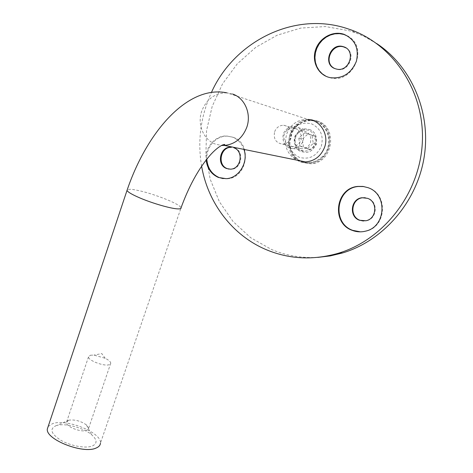 <?xml version="1.0" encoding="UTF-8"?>
<svg xmlns="http://www.w3.org/2000/svg" width="473" height="473" viewBox="0 0 473 473"><rect width="100%" height="100%" fill="white"/><g stroke="black" fill="none" stroke-linecap="round" stroke-linejoin="round"><path stroke-width="0.35" stroke-dasharray="2.37 1.77" d="M360.426 231.847L366.031 231.149C386.589 226.934 388.351 193.989 368.361 187.71L363.908 186.569M363.365 221.021L366.421 220.767C377.223 218.922 378.459 201.729 368.035 198.388L365.156 197.72M325.998 76.277L330.858 77.95C352.994 83.792 368.644 47.755 348.583 36.581M334.269 68.289L336.865 69.295C348.601 72.73 356.831 53.366 345.893 47.885M243.956 149.498C241.809 143.443 237.954 139.316 232.409 137.105L226.721 135.993C215.144 135.355 204.779 147.588 206.145 160.01M223.144 178.617L226.815 178.759C247.397 178.587 252.771 143.384 233.094 137.259L227.412 136.153C216.185 135.544 205.997 147.056 206.807 159.17M228.973 169.109L231.037 169.257C241.733 169.393 244.718 151.171 234.513 147.931L233.839 147.795M317.489 121.088C338.845 127.32 332.519 164.119 310.229 163.711L302.696 162.499C280.489 155.404 289.364 117.097 312.641 120.059L317.489 121.088M316.366 120.716C337.787 126.965 331.437 163.889 309.082 163.481L301.526 162.269C279.259 155.15 288.158 116.713 311.506 119.681L316.366 120.716M309.454 129.549C320.972 132.984 317.265 152.874 305.233 152.347L301.549 151.709C289.801 148.031 294.218 127.716 306.528 128.963L309.454 129.549M309.395 129.531C320.913 132.966 317.212 152.862 305.174 152.336L301.49 151.697C289.736 148.014 294.153 127.698 306.469 128.946L309.395 129.531M317.838 257.389C301.603 258.252 286.195 255.633 271.608 249.537L250.684 237.724L233.029 221.488L219.366 201.681L210.207 179.237L205.885 155.185L206.553 130.572L212.176 106.449L222.535 83.875L237.245 63.861L255.727 47.347L277.219 35.185L300.798 28.084L325.371 26.547L349.724 30.851L356.459 33.151L364.423 36.581L376.567 43.469M201.616 166.23C197.365 140.83 200.653 116.216 211.466 92.389M56.098 425.653L56.902 425.416C65.493 422.927 83.579 427.805 91.585 434.699C97.255 439.742 97.497 443.508 92.324 445.998C85.773 448.652 70.844 446.021 61.023 440.381C50.895 433.782 49.257 428.875 56.098 425.653M68.52 420.284L68.916 420.172C74.852 419.403 80.676 420.976 86.393 424.878L88.611 428.349L86.689 430.377C81.208 432.73 65.771 426.634 66.462 422.395L68.52 420.284M90.426 355.229L93.979 355.093L105.177 358.274C108.731 360.048 110.587 361.685 110.765 363.187L108.979 364.784C103.688 366.451 88.061 360.408 88.504 356.884L90.426 355.229M321.279 146.364C323.904 135.781 320.623 128.254 311.441 123.796C301.555 121.537 294.354 125.262 289.825 134.982C287.235 145.371 290.452 152.838 299.462 157.385C309.312 159.844 316.585 156.167 321.279 146.364M294.584 136.993C296.246 133.019 299.119 130.991 303.193 130.915C309.366 132.192 311.778 136.129 310.424 142.728C308.834 146.547 306.09 148.569 302.206 148.794C295.791 147.712 293.248 143.78 294.584 136.993M274.642 131.689C276.386 127.485 279.389 125.339 283.658 125.25C290.12 126.581 292.645 130.731 291.226 137.708C289.559 141.746 286.685 143.893 282.612 144.141C275.895 143.012 273.24 138.861 274.642 131.689M48.151 426.504L52.55 423.66C66.598 418.345 102.103 432.73 100.442 443.189L181.076 207.718C180.148 205.915 175.572 203.278 167.347 199.807C152.838 194.007 140.712 190.489 130.974 189.247L127.308 189.543M232.633 94.038L226.963 92.868L307.882 119.415C297.866 119.326 290.818 124.139 286.733 133.865C283.599 145.625 287.005 154.393 296.938 160.17M321.197 157.568C335.256 146.494 328.167 120.928 311.063 120.461C305.528 120.118 300.586 121.827 296.228 125.576C281.66 137.371 290.523 163.995 308.733 162.546C313.357 162.345 317.513 160.684 321.197 157.568M297.062 125.824C301.402 122.087 306.338 120.384 311.861 120.721C328.93 121.189 336.007 146.695 321.977 157.746C318.299 160.85 314.149 162.505 309.537 162.712C291.362 164.149 282.517 137.59 297.062 125.824M287.146 130.235C295.625 122.075 307.16 136.815 298.043 144.283C289.458 152.347 278.154 137.637 287.146 130.235M286.733 129.076C288.902 127.196 291.368 126.303 294.123 126.392C303.152 126.374 307.054 139.878 299.681 145.779L296.488 147.73L292.905 148.421C283.593 148.93 279.23 135.16 286.733 129.076M298.871 132.499C300.982 130.69 303.37 129.827 306.049 129.921C314.817 129.915 318.619 142.964 311.459 148.658L308.355 150.538L304.872 151.2C295.826 151.685 291.581 138.37 298.871 132.499M304.86 132.753L312.097 135.444L313.262 143.502L307.166 148.824L299.959 146.098L298.812 138.081L304.86 132.753L315.479 136.401L316.626 144.377L310.584 149.645L303.441 146.943L302.306 139.009L308.301 133.735M313.262 143.502L316.626 144.377M312.097 135.444L315.479 136.401M307.166 148.824L310.584 149.645M299.959 146.098L303.441 146.943M298.812 138.081L302.306 139.009M226.963 92.868C215.032 92.909 206.63 98.963 201.764 111.025C197.022 124.157 203.402 139.825 215.41 144.099L221.411 145.442M366.031 231.149L365.534 231.149M366.421 220.767L365.931 220.749M330.858 77.95L330.308 77.69M336.865 69.295L336.333 69.017M226.815 178.759L226.124 178.67M231.037 169.257L230.351 169.157M309.082 163.481L310.229 163.711M354.839 32.548L350.747 29.775M311.506 119.681L312.641 120.059M227.412 136.153L226.721 135.993M68.916 420.172L56.902 425.416M86.393 424.878L91.585 434.699M110.765 363.187L88.611 428.349M105.177 358.274L101.819 353.591L93.979 355.093M283.658 125.25L303.193 130.915M282.612 144.141L302.206 148.794M88.504 356.884L66.462 422.395M311.063 120.461L311.861 120.721M294.123 126.392L306.049 129.921M292.905 148.421L304.872 151.2M308.733 162.546L309.537 162.712"/><path stroke-width="0.71" d="M352.172 230.339C356.524 232.018 360.982 232.29 365.534 231.149C386.122 226.928 387.89 193.924 367.87 187.633L362.933 186.427L357.866 186.415C335.523 187.952 331.005 223.108 352.172 230.339M363.908 186.569L358.374 186.492C336.067 188.029 331.555 223.12 352.692 230.339L360.426 231.847M359.474 220.264L365.931 220.749C376.75 218.898 377.986 201.675 367.545 198.329L361.981 197.732C350.694 198.867 348.719 216.669 359.474 220.264M365.156 197.72L362.478 197.791C351.208 198.92 349.234 216.693 359.971 220.282L363.365 221.021M328.085 77.099L330.308 77.69C342.541 78.944 351.232 73.469 356.388 61.265C359.208 48.394 355.081 39.407 343.995 34.304L343.41 34.115C332.56 30.721 319.677 37.917 315.739 49.328C311.642 60.686 317.342 73.646 328.085 77.099M348.583 36.581L343.942 34.458L339.454 33.636L334.837 33.837L330.308 35.049L326.068 37.213L322.308 40.229L319.198 43.948L316.869 48.211L315.426 52.816L314.929 57.564L315.402 62.241L316.827 66.634L319.145 70.554L322.243 73.818L325.998 76.277M335.534 68.798L336.333 69.017C349.346 72.736 356.565 50.197 343.422 46.721L343.374 46.709C330.225 42.115 322.143 65.061 335.534 68.798M345.893 47.885L343.901 47.022C331.928 42.753 322.97 62.684 334.269 68.289M206.145 160.01C207.168 168.429 211.265 174.247 218.431 177.464L226.124 178.67C238.835 178.321 248.68 162.387 243.956 149.498M206.807 159.17C207.546 168.027 211.656 174.153 219.141 177.552L223.144 178.617M230.658 147.204C219.744 146.589 216.279 165.101 226.638 168.542L230.351 169.157C241.064 169.293 244.056 151.041 233.839 147.795M231.338 147.34C220.442 146.725 216.977 165.207 227.324 168.642L228.973 169.109M211.466 92.389C233.727 42.345 292.775 11.453 345.568 28.061L350.747 29.775C394.163 45.177 425.186 92.531 422.294 143.254C419.575 193.977 383.39 239.829 338.378 253.238C313.368 260.428 289.417 259.281 266.524 249.791C232.45 235.572 207.943 203.053 201.616 166.23M376.567 43.469C411.652 66.462 431.506 112.775 424.056 157.692C416.63 202.627 382.994 240.798 342.641 252.931L330.302 255.905L317.838 257.389M100.442 443.189C100.276 445.318 98.804 446.95 96.019 448.079C83.142 454.257 45.544 439.488 47.312 429.029L48.151 426.504M296.938 160.17L305.534 161.902C314.492 161.133 320.806 156.338 324.478 147.523C329.415 134.906 320.499 119.988 307.882 119.415M221.411 145.442L224.054 145.483C234.738 144.454 242.288 138.447 246.717 127.468C251.689 114.023 244.848 97.988 232.633 94.038M305.534 161.902L224.178 145.394C226.975 143.396 220.093 143.68 209.421 156.019C198.282 169.204 188.833 186.433 181.076 207.718C181.354 208.599 180.278 208.989 177.83 208.889C171.173 208.705 152.826 203.461 140.15 198.051C132.286 194.681 127.905 192.144 127.006 190.442L127.308 189.543M344.521 34.647L343.995 34.304M342.641 252.931L338.378 253.238M343.901 47.022L343.374 46.709M362.478 197.791L361.981 197.732M358.374 186.492L357.866 186.415M226.963 92.868C188.112 84.667 147.056 131.252 127.006 190.442L47.312 429.029"/></g></svg>
